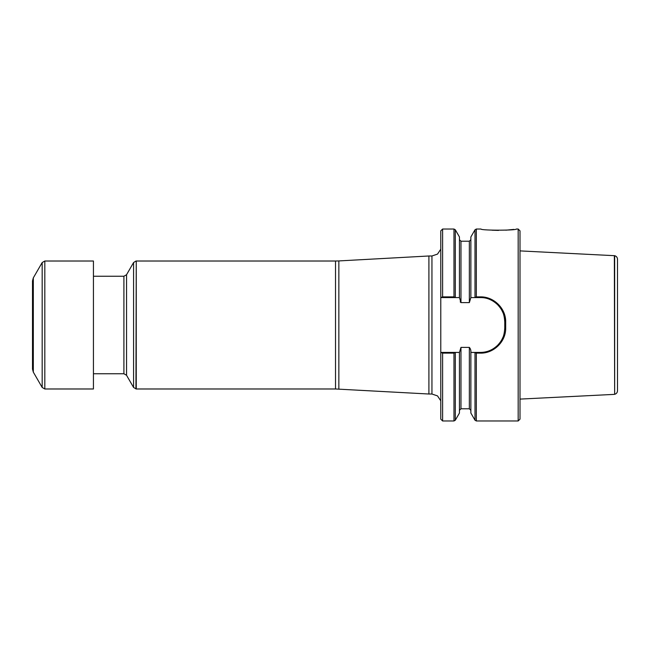 <?xml version="1.0" encoding="UTF-8"?>
<svg xmlns="http://www.w3.org/2000/svg" width="650" height="650" viewBox="0 0 650 650"><rect width="100%" height="100%" fill="white"/><g stroke="black" fill="none" stroke-linecap="round" stroke-linejoin="round"><path stroke-width="0.97" d="M455.309 352.511L455.309 420.217L459.444 413.051L459.444 352.422L455.366 352.422L453.984 353.121L442.609 353.121L442.609 420.973L440.781 419.144L440.781 352.422L459.444 352.422L460.964 347.392L469.349 347.392C470.535 348.749 471.047 350.431 470.868 352.422L480.391 352.422A24.375 24.375 0 0 0 487.5 351.366M442.609 296.879L442.609 229.028L440.781 230.856L440.781 297.578L442.609 296.879L453.984 296.879L455.366 297.578L440.781 297.578L440.781 352.422L442.609 353.121M475.004 352.511L470.868 352.422L470.868 413.051L475.004 420.217L475.004 352.511L476.328 353.121L480.391 353.121C493.781 353.47 505.968 341.567 505.684 328.079L505.684 321.921C505.96 308.425 493.789 296.538 480.391 296.879L476.328 296.879L476.328 229.028L480.976 229.028C480.683 230.555 516.612 230.555 516.36 229.028L518.172 229.028L518.172 420.973L476.328 420.973L476.328 353.121M492.026 230.214L498.534 230.417M505.854 230.181L513.793 229.401M460.216 301.884L460.964 302.608L459.444 297.578L455.366 297.578L459.444 297.578L459.444 236.949L455.309 229.783L455.309 297.489M480.391 353.121L480.391 352.422C486.785 352.527 492.562 350.114 497.721 345.191C503.319 339.064 504.262 334.929 504.766 328.047L504.766 321.953C504.286 315.104 503.287 310.895 497.721 304.809C492.562 299.894 486.785 297.481 480.391 297.578L470.868 297.578L469.349 302.608L460.964 302.608L460.964 241.215L459.444 239.688M469.349 302.608L469.349 241.215L470.868 239.688M475.004 297.489L475.004 229.783L470.868 236.949L470.868 297.578L474.947 297.578L476.328 296.879M520 419.144L520 230.856M520 230.847L518.172 229.028M505.684 328.079L504.766 328.047L504.766 321.953A24.375 24.375 0 0 0 503.75 314.99M502.938 312.699A24.375 24.375 0 0 0 501.207 309.27M497.721 304.809A24.375 24.375 0 0 0 489.824 299.479M488.483 351.041A24.375 24.375 0 0 0 502.938 337.309M126.547 375.277L133.575 387.449L136.248 388.984L136.248 261.016L135.947 388.96M123.906 373.75L126.547 375.269L126.547 274.731L123.906 276.25L123.906 373.75L93.438 373.75M136.248 261.016L335.522 261.016L335.522 388.984L136.248 388.984M335.522 388.984L428.902 394.014L428.902 255.986L338.853 260.926L338.853 389.074M428.902 255.986L431.949 255.986L431.949 394.014L428.902 394.014M431.949 394.014L437.523 395.907L440.781 400.814M617.5 259.261L617.5 390.739C617.378 392.592 616.436 393.778 614.656 394.306L614.656 255.694C616.436 256.222 617.378 257.408 617.5 259.261M614.656 255.694L520 250.9M614.656 394.306L614.356 255.629M614.356 394.371L520 399.1M93.438 325L93.438 388.984L44.817 388.984L44.817 261.016L93.438 261.016L93.438 325M33.312 372.117L33.312 277.883L32.5 280.93L32.5 369.07L33.312 372.117L42.177 387.457L44.817 388.984M442.609 420.973L453.984 420.973L453.984 353.121M453.984 296.879L453.984 229.028L455.309 229.783M459.444 410.312L460.964 408.785L460.964 347.392M460.964 408.785L469.349 408.785L469.349 347.392M504.766 321.953L505.684 321.921M480.391 297.578L480.391 296.879M126.547 274.723L133.575 262.551L133.575 387.449M33.312 277.883L42.177 262.543L42.177 387.457M455.309 420.217L453.984 420.973M476.328 420.973L475.004 420.217M442.609 229.028L453.984 229.028M460.964 241.215L469.349 241.215M469.349 408.785L470.868 410.312M475.004 229.783L476.328 229.028M520 419.152L518.172 420.973M123.906 276.25L93.438 276.25M133.575 262.551L135.947 261.04M335.522 261.016L338.853 260.926M431.949 255.986L437.523 254.093L440.781 249.186M42.177 262.543L44.817 261.016"/></g></svg>
